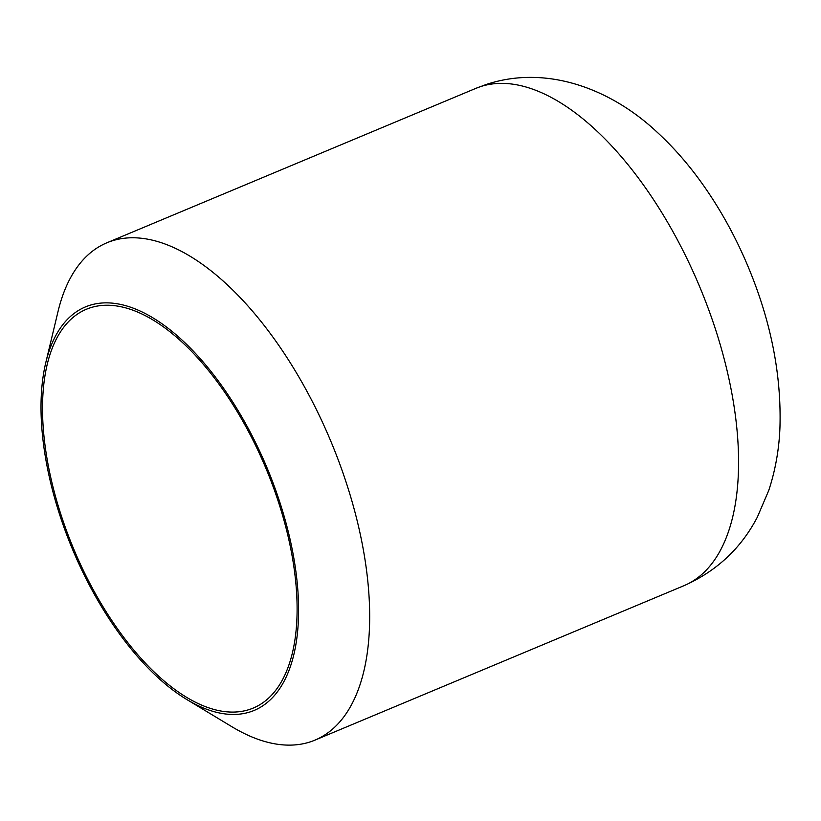 <?xml version="1.0" encoding="UTF-8"?>
<svg xmlns="http://www.w3.org/2000/svg" width="821" height="821" viewBox="0 0 821 821"><rect width="100%" height="100%" fill="white"/><g stroke="black" fill="none" stroke-linecap="round" stroke-linejoin="round"><path stroke-width="1.23" d="M250.631 711.745A218.684 105.457 -112.7 0 0 270.109 475.349A218.684 105.457 -112.7 0 0 88.996 305.576A218.684 105.457 -112.7 0 0 45.781 362.656A218.684 105.457 -112.7 0 0 186.757 699.492A218.684 105.457 -112.7 0 0 250.631 711.745M45.781 362.656L58.034 311.477A269.555 129.985 67.3 0 1 106.853 242.8A269.555 129.985 67.3 0 1 111.307 241.128A269.555 129.985 67.3 0 1 332.721 445.824A269.555 129.985 67.3 0 1 314.997 740.111A269.555 129.985 67.3 0 1 310.543 741.784A269.555 129.985 67.3 0 1 231.809 726.677L186.757 699.492M249.697 709.395A216.149 104.236 67.3 0 1 72.156 545.257A216.149 104.236 67.3 0 1 86.359 309.271A216.149 104.236 67.3 0 1 89.93 307.926A216.149 104.236 67.3 0 1 267.472 472.075A216.149 104.236 67.3 0 1 253.268 708.061A216.149 104.236 67.3 0 1 249.697 709.395M480.213 86.728A269.555 129.985 67.3 0 1 701.616 291.434A269.555 129.985 67.3 0 1 683.893 585.722C716.61 571.18 741.086 548.336 757.321 517.189L768.754 490.435C775.383 470.31 779.119 449.282 779.95 427.341C781.489 374.756 770.919 321.288 748.218 266.938C735.524 236.561 720.007 208.544 701.668 182.888C688.111 163.933 673.282 147.051 657.19 132.243C610.188 88.145 545.544 64.469 485.714 84.666L475.759 88.401A269.555 129.985 67.3 0 1 480.213 86.728M314.997 740.111L683.893 585.722M106.853 242.8L475.759 88.401"/></g></svg>
